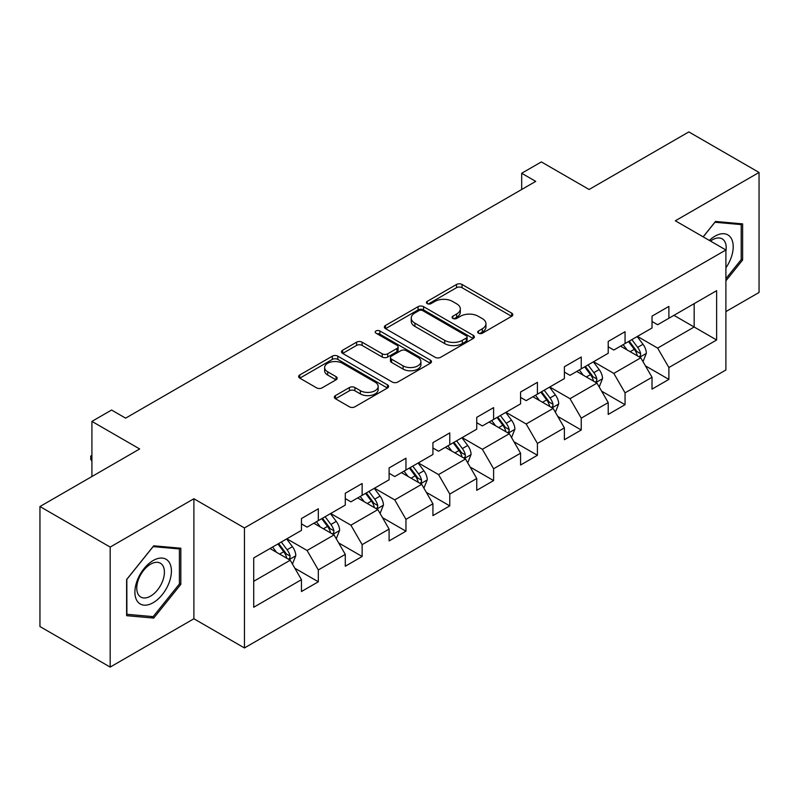 <?xml version="1.0" encoding="UTF-8"?>
<svg xmlns="http://www.w3.org/2000/svg" width="799" height="799" viewBox="0 0 799 799"><rect width="100%" height="100%" fill="white"/><g stroke="black" fill="none" stroke-linecap="round" stroke-linejoin="round"><path stroke-width="1.2" d="M478.511 333.213A2.727 1.578 0 0 0 482.376 333.213L511.67 316.304A3.895 2.247 0 0 0 512.808 314.716A3.895 2.247 0 0 0 511.67 313.118L462.042 284.464A3.895 2.247 0 0 0 456.519 284.464L427.225 301.383A2.727 1.578 0 0 0 426.426 302.491A2.727 1.578 0 0 0 427.225 303.61A2.727 1.578 0 0 0 431.09 303.61L434.876 301.423A12.474 7.201 0 0 1 452.524 301.423L456.658 303.81A12.474 7.201 0 0 1 460.314 308.903A12.474 7.201 0 0 1 456.658 313.997L452.873 316.184A2.727 1.578 0 0 0 452.074 317.303A2.727 1.578 0 0 0 452.873 318.411A2.727 1.578 0 0 0 456.728 318.411L460.524 316.224A12.474 7.201 0 0 1 478.172 316.224L482.306 318.611A12.474 7.201 0 0 1 485.962 323.705A12.474 7.201 0 0 1 482.306 328.798L478.511 330.986A2.727 1.578 0 0 0 477.712 332.104A2.727 1.578 0 0 0 478.511 333.213L478.511 330.986M335.48 395.575A3.895 2.247 0 0 0 334.342 397.173A3.895 2.247 0 0 0 335.48 398.761L349.403 406.801A3.895 2.247 0 0 0 354.916 406.801L387.455 388.014A3.895 2.247 0 0 0 388.594 386.426A3.895 2.247 0 0 0 387.455 384.828L337.827 356.174A3.895 2.247 0 0 0 332.314 356.174L299.775 374.961A3.895 2.247 0 0 0 298.636 376.559A3.895 2.247 0 0 0 299.775 378.147L316.594 387.855A3.895 2.247 0 0 0 322.107 387.855L336.029 379.815A3.895 2.247 0 0 0 337.178 378.227A3.895 2.247 0 0 0 336.029 376.639L327.69 371.815A10.427 6.022 0 0 1 324.634 367.56A10.427 6.022 0 0 1 331.076 361.997A10.427 6.022 0 0 1 342.441 363.305L375.121 382.162A10.427 6.022 0 0 1 378.167 386.426A10.427 6.022 0 0 1 371.735 391.989A10.427 6.022 0 0 1 360.369 390.681L354.916 387.535A3.895 2.247 0 0 0 349.403 387.535L335.48 395.575L335.48 398.761M725.901 311.6L759.05 292.464L759.05 172.454L688.828 131.915L589.103 189.483L541.352 161.917L521.687 173.263L535.739 181.373L125.623 418.147L111.58 410.037L91.915 421.393L91.915 476.534M110.172 547.075L110.172 667.085L193.887 618.766L193.887 498.746L110.172 547.075L39.95 506.536L139.665 448.958L91.915 421.393M193.887 498.746L244.444 527.939L725.901 249.977L725.901 369.987L244.444 647.949L244.444 527.939M759.05 172.454L675.345 220.784L725.901 249.977M435.155 357.293A3.895 2.247 0 0 0 440.668 357.293L473.208 338.506A3.895 2.247 0 0 0 474.346 336.918A3.895 2.247 0 0 0 473.208 335.33L423.57 306.676A3.895 2.247 0 0 0 418.057 306.676L385.527 325.453A3.895 2.247 0 0 0 384.379 327.051A3.895 2.247 0 0 0 385.527 328.639L435.155 357.293M377.108 333.802A2.727 1.578 0 0 1 379.875 334.192L379.875 330.946L430.331 360.079A3.895 2.247 0 0 1 431.47 361.667A3.895 2.247 0 0 1 430.331 363.265L397.792 382.042A3.895 2.247 0 0 1 392.279 382.042L342.651 353.398L342.651 350.212A3.895 2.247 0 0 0 341.513 351.8A3.895 2.247 0 0 0 342.651 353.398M342.651 350.212L356.574 342.172A3.895 2.247 0 0 1 362.087 342.172L382.212 353.787A3.895 2.247 0 0 0 387.735 353.787L396.963 348.454A3.895 2.247 0 0 0 398.112 346.866A3.895 2.247 0 0 0 396.963 345.278L376.009 333.173A2.727 1.578 0 0 1 375.21 332.064A2.727 1.578 0 0 1 376.898 330.606A2.727 1.578 0 0 1 379.875 330.946M110.172 667.085L39.95 626.546L39.95 506.536M294.861 568.249L318.322 581.782L318.322 569.947L345.288 554.376L345.288 566.221L362.137 556.484L362.137 544.648L389.103 529.078L389.103 540.913L405.962 531.185L405.962 519.35L432.928 503.779L432.928 515.615L449.777 505.887L449.777 494.052L476.743 478.481L476.743 490.316L493.602 480.589L493.602 468.753L520.568 453.183L520.568 465.018L537.417 455.29L537.417 443.445L564.384 427.884L564.384 439.72L581.243 429.992L581.243 418.147L608.209 402.586L608.209 414.421L625.058 404.693L625.058 392.848L652.024 377.278L652.024 389.123L668.883 379.395L668.883 367.55L716.633 339.984L716.633 290.676L694.161 303.65L694.161 327.011L716.633 339.984M318.322 581.782L301.463 591.52L301.463 579.674L253.712 607.25L253.712 557.942L301.463 530.376L301.463 518.541L318.322 508.803L318.322 520.648L345.288 505.078L345.288 493.233L362.137 483.505L362.137 495.35L389.103 479.78L389.103 467.934L405.962 458.207L405.962 470.042L432.928 454.481L432.928 442.636L449.777 432.908L449.777 444.743L476.743 429.173L476.743 417.338L493.602 407.61L493.602 419.445L520.568 403.875L520.568 392.039L537.417 382.312L537.417 394.147L564.384 378.576L564.384 366.741L581.243 357.013L581.243 368.848L608.209 353.278L608.209 341.443L625.058 331.715L625.058 343.55L652.024 327.98L652.024 316.144L668.883 306.407L668.883 318.252L716.633 290.676M313.827 523.235L334.052 534.921L307.086 550.481L286.861 538.806M301.463 523.884L307.086 527.13L318.322 520.648M307.086 550.481L318.322 569.947M334.052 534.921L345.288 554.376M357.642 497.937L377.867 509.612L350.901 525.183L330.676 513.507M345.288 498.586L350.901 501.832L362.137 495.35M350.901 525.183L362.137 544.648M377.867 509.612L389.103 529.078M401.468 472.638L421.692 484.314L394.726 499.884L374.501 488.209M389.103 473.288L394.726 476.534L405.962 470.042M394.726 499.884L405.962 519.35M421.692 484.314L432.928 503.779M445.283 447.34L465.507 459.016L438.541 474.586L418.316 462.911M432.928 447.989L438.541 451.235L449.777 444.743M438.541 474.586L449.777 494.052M465.507 459.016L476.743 478.481M489.108 422.042L509.333 433.717L482.366 449.288L462.142 437.612M476.743 422.691L482.366 425.937L493.602 419.445M482.366 449.288L493.602 468.753M509.333 433.717L520.568 453.183M532.923 396.743L553.148 408.419L526.181 423.989L505.957 412.314M520.568 397.393L526.181 400.639L537.417 394.147M526.181 423.989L537.417 443.445M553.148 408.419L564.384 427.884M576.748 371.445L596.973 383.121L570.007 398.691L549.782 387.016M564.384 372.094L570.007 375.34L581.243 368.848M570.007 398.691L581.243 418.147M596.973 383.121L608.209 402.586M620.563 346.147L640.788 357.822L613.822 373.393L593.597 361.717M608.209 346.796L613.822 350.032L625.058 343.55M613.822 373.393L625.058 392.848M640.788 357.822L652.024 377.278M673.937 315.335L694.161 327.011L657.647 348.094L637.422 336.409M652.024 321.498L657.647 324.734L668.883 318.252M657.647 348.094L668.883 367.55M193.887 618.766L244.444 647.949M521.687 173.263L521.687 189.483M253.712 581.302L290.227 560.219L270.002 548.543M290.227 560.219L301.463 579.674M645.422 365.852L668.883 379.395M601.607 391.15L625.058 404.693M557.782 416.449L581.243 429.992M513.967 441.747L537.417 455.29M470.142 467.045L493.602 480.589M426.326 492.344L449.777 505.887M382.501 517.642L405.962 531.185M338.686 542.94L362.137 556.484M725.901 280.809L742.621 260.015L742.621 223.88L715.514 221.453L703.15 236.834M126.612 615.669L153.718 618.086L180.824 584.369L180.824 548.224L153.718 545.807L126.612 579.525L126.612 615.669M741.212 259.206L742.621 260.015M179.415 583.56L180.824 584.369M150.851 616.438L153.718 618.086M479.6 333.602L482.306 332.044A12.474 7.201 0 0 0 485.962 326.951L485.962 323.705M460.314 308.903L460.314 312.149A12.474 7.201 0 0 1 456.658 317.243L453.962 318.801M511.62 316.334L462.042 287.71A3.895 2.247 0 0 0 456.519 287.71L428.314 303.99M473.148 338.536L423.57 309.912A3.895 2.247 0 0 0 418.057 309.912L385.577 328.669M466.306 338.027A2.727 1.578 0 0 0 467.105 336.918A2.727 1.578 0 0 0 466.306 335.8L422.751 310.651A2.727 1.578 0 0 0 418.886 310.651L414.891 312.958A12.474 7.201 0 0 0 411.235 318.052A12.474 7.201 0 0 0 414.891 323.146L444.663 340.344A12.474 7.201 0 0 0 462.311 340.344L466.306 338.027L466.306 341.273A2.727 1.578 0 0 0 467.105 340.164L467.105 336.918M411.235 318.052L411.235 321.298A12.474 7.201 0 0 0 414.891 326.392L414.891 323.146M466.306 341.273L462.311 343.58A12.474 7.201 0 0 1 444.663 343.58L414.891 326.392M342.701 353.428L356.574 345.418L356.574 342.172M398.112 346.866L398.112 350.112A3.895 2.247 0 0 1 396.963 351.7L387.735 357.033A3.895 2.247 0 0 1 382.212 357.033L362.087 345.418A3.895 2.247 0 0 0 356.574 345.418M379.875 334.192L430.281 363.295M403.105 365.852A10.427 6.022 0 0 0 414.471 367.15A10.427 6.022 0 0 0 420.903 361.587A10.427 6.022 0 0 0 417.857 357.333L406.341 350.691A3.895 2.247 0 0 0 400.828 350.691L391.59 356.024A3.895 2.247 0 0 0 390.451 357.612A3.895 2.247 0 0 0 391.59 359.2L403.105 365.852L403.105 369.098A10.427 6.022 0 0 0 414.471 370.396A10.427 6.022 0 0 0 420.903 364.833L420.903 361.587M390.451 357.612L390.451 360.858A3.895 2.247 0 0 0 391.59 362.446L391.59 359.2M403.105 369.098L391.59 362.446M378.167 386.426L378.167 389.672A10.427 6.022 0 0 1 371.735 395.235A10.427 6.022 0 0 1 360.369 393.927L354.916 390.781A3.895 2.247 0 0 0 349.403 390.781L335.53 398.791M324.634 367.56L324.634 370.806A10.427 6.022 0 0 0 327.69 375.061L327.69 371.815M335.979 379.845L327.69 375.061M387.405 388.044L337.827 359.42A3.895 2.247 0 0 0 332.314 359.42L299.825 378.177M643.015 361.667L646.351 353.248A10.527 6.082 -120 0 0 642.995 344.279L637.193 336.539M627.085 349.912L623.15 344.649M639.16 356.883L640.438 355.535L640.668 353.697A10.527 6.082 -120 0 0 637.652 347.365L631.859 339.625M629.222 341.143L635.654 349.732A5.363 3.096 60 0 1 636.623 351.36L640.668 353.697M628.483 341.572L634.286 349.313A10.527 6.082 60 0 1 637.302 355.645M725.901 267.815A25.818 14.911 120 0 0 730.765 258.686A25.818 14.911 120 0 0 729.157 235.825A25.818 14.911 120 0 0 709.362 240.429M739.475 223.59L741.212 224.599L741.212 259.615L725.901 278.661M703.2 236.864L714.945 222.252L741.212 224.599M725.901 251.345A19.546 11.286 120 0 0 722.166 238.861A19.546 11.286 120 0 0 710.491 241.078M153.148 602.706A25.818 14.911 120 0 0 171.415 571.085A25.818 14.911 120 0 0 153.148 560.538A25.818 14.911 120 0 0 134.891 592.169A25.818 14.911 120 0 0 153.148 602.706M150.592 596.104A19.546 11.286 120 0 0 163.366 578.875A19.546 11.286 120 0 0 160.369 563.215A19.546 11.286 120 0 0 150.592 564.184A19.546 11.286 120 0 0 137.818 581.412A19.546 11.286 120 0 0 140.814 597.073A19.546 11.286 120 0 0 150.592 596.104M126.891 579.275L153.148 546.606L179.415 548.953L179.415 583.969L153.148 616.638L126.891 614.291L126.831 579.245M177.678 547.944L179.415 548.953M599.19 386.966L602.536 378.546A10.527 6.082 -120 0 0 599.17 369.577L593.377 361.847M583.27 375.21L579.335 369.947M595.345 382.182L596.623 380.833L596.853 378.996A10.527 6.082 -120 0 0 593.837 372.664L588.034 364.923M585.397 366.451L591.829 375.031A5.363 3.096 60 0 1 592.808 376.659L596.853 378.996M584.668 366.871L590.461 374.611A10.527 6.082 60 0 1 593.477 380.943M555.375 412.264L558.711 403.845A10.527 6.082 -120 0 0 555.355 394.886L549.552 387.145M539.445 400.509L535.51 395.255M551.52 407.48L552.798 406.132L553.028 404.294A10.527 6.082 -120 0 0 550.012 397.962L544.219 390.222M541.582 391.75L548.014 400.329A5.363 3.096 60 0 1 548.983 401.957L553.028 404.294M540.843 392.169L546.646 399.909A10.527 6.082 60 0 1 549.662 406.242M511.55 437.562L514.896 429.143A10.527 6.082 -120 0 0 511.53 420.184L505.737 412.444M495.63 425.807L491.695 420.554M507.705 432.778L508.983 431.43L509.213 429.592A10.527 6.082 -120 0 0 506.196 423.26L500.394 415.52M497.757 417.048L504.189 425.627A5.363 3.096 60 0 1 505.168 427.265L509.213 429.592M497.028 417.468L502.821 425.208A10.527 6.082 60 0 1 505.837 431.54M467.735 462.861L471.07 454.441A10.527 6.082 -120 0 0 467.715 445.482L461.912 437.742M451.805 451.105L447.869 445.852M463.879 458.077L465.158 456.728L465.388 454.891A10.527 6.082 -120 0 0 462.371 448.559L456.579 440.818M453.942 442.346L460.374 450.936A5.363 3.096 60 0 1 461.343 452.564L465.388 454.891M453.203 442.766L459.006 450.506A10.527 6.082 60 0 1 462.022 456.838M423.909 488.159L427.255 479.74A10.527 6.082 -120 0 0 423.889 470.781L418.097 463.04M407.989 476.404L404.054 471.15M420.064 483.375L421.343 482.027L421.572 480.189A10.527 6.082 -120 0 0 418.556 473.857L412.753 466.127M410.117 467.645L416.549 476.234A5.363 3.096 60 0 1 417.527 477.862L421.572 480.189M409.388 468.064L415.18 475.804A10.527 6.082 60 0 1 418.197 482.137M380.094 513.457L383.43 505.048A10.527 6.082 -120 0 0 380.074 496.079L374.272 488.339M364.164 501.702L360.229 496.449M376.239 508.673L377.518 507.325L377.747 505.487A10.527 6.082 -120 0 0 374.731 499.165L368.938 491.425M366.302 492.943L372.733 501.532A5.363 3.096 60 0 1 373.702 503.16L377.747 505.487M365.562 493.363L371.365 501.103A10.527 6.082 60 0 1 374.381 507.435M336.269 538.756L339.615 530.346A10.527 6.082 -120 0 0 336.249 521.377L330.456 513.637M320.349 527L316.414 521.747M332.424 533.972L333.702 532.623L333.932 530.796A10.527 6.082 -120 0 0 330.916 524.464L325.113 516.723M322.476 518.241L328.908 526.831A5.363 3.096 60 0 1 329.887 528.459L333.932 530.796M321.747 518.671L327.54 526.401A10.527 6.082 60 0 1 330.556 532.733M292.454 564.064L295.79 555.645A10.527 6.082 -120 0 0 292.434 546.676L286.631 538.935M276.524 552.309L272.589 547.045M288.599 559.28L289.877 557.932L290.107 556.094A10.527 6.082 -120 0 0 287.091 549.762L281.298 542.022M278.661 543.54L285.093 552.129A5.363 3.096 60 0 1 286.062 553.757L290.107 556.094M277.922 543.969L283.725 551.71A10.527 6.082 60 0 1 286.741 558.042M91.915 461.203L90.736 459.315L90.736 456.069L91.915 455.39M91.915 456.748L90.736 456.069M482.306 332.044L482.306 328.798M452.873 318.411L452.873 316.184M456.658 317.243L456.658 313.997M427.225 303.61L427.225 301.383M456.519 287.71L456.519 284.464M462.042 287.71L462.042 284.464M511.67 316.304L511.67 313.118M385.527 328.639L385.527 325.453M418.057 309.912L418.057 306.676M423.57 309.912L423.57 306.676M473.208 338.506L473.208 335.33M444.663 343.58L444.663 340.344M462.311 343.58L462.311 340.344M362.087 345.418L362.087 342.172M382.212 357.033L382.212 353.787M387.735 357.033L387.735 353.787M396.963 351.7L396.963 348.454M430.331 363.265L430.331 360.079M349.403 390.781L349.403 387.535M354.916 390.781L354.916 387.535M360.369 393.927L360.369 390.681M336.029 379.815L336.029 376.639M299.775 378.147L299.775 374.961M332.314 359.42L332.314 356.174M337.827 359.42L337.827 356.174M387.455 388.014L387.455 384.828M639.749 357.223L646.281 353.448M637.652 347.365L642.995 344.279M630.171 351.69L634.286 349.313M595.934 382.521L602.466 378.746M593.837 372.664L599.17 369.577M586.346 376.988L590.461 374.611M552.109 407.82L558.641 404.054M550.012 397.962L555.355 394.886M542.531 402.287L546.646 399.909M508.294 433.118L514.826 429.353M506.196 423.26L511.53 420.184M498.706 427.585L502.821 425.208M464.469 458.416L471.001 454.651M462.371 448.559L467.715 445.482M454.891 452.883L459.006 450.506M420.654 483.715L427.185 479.949M418.556 473.857L423.889 470.781M411.066 478.182L415.18 475.804M376.828 509.013L383.36 505.248M374.731 499.165L380.074 496.079M367.25 503.48L371.365 501.103M333.013 534.321L339.545 530.546M330.916 524.464L336.249 521.377M323.425 528.778L327.54 526.401M289.188 559.62L295.72 555.844M287.091 549.762L292.434 546.676M279.61 554.087L283.725 551.71"/></g></svg>
